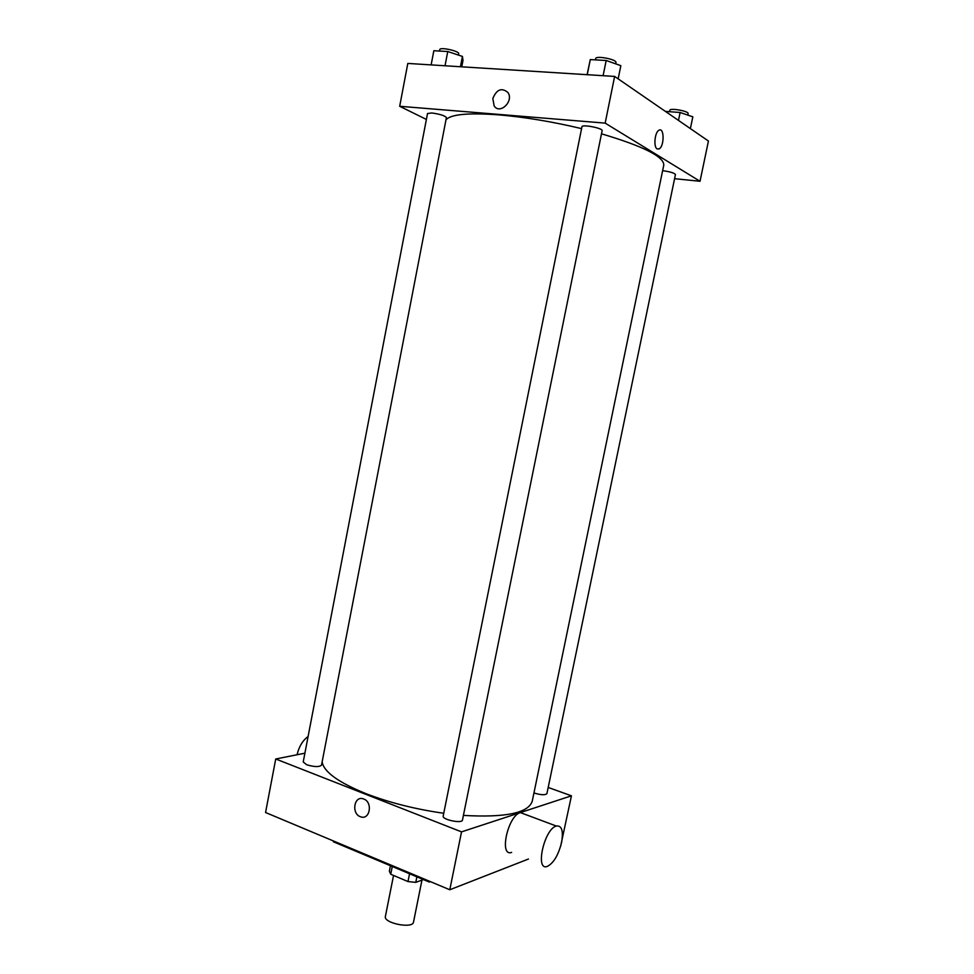 <?xml version="1.0" encoding="UTF-8"?>
<svg xmlns="http://www.w3.org/2000/svg" width="974" height="974" viewBox="0 0 974 974"><rect width="100%" height="100%" fill="white"/><g stroke="black" fill="none" stroke-linecap="round" stroke-linejoin="round"><path stroke-width="1.46" d="M393.545 875.443L385.387 916.437C383.281 923.169 412.891 929.086 413.524 922.061L421.949 880.106M423.41 879.571L415.776 882.371L407.984 881.555L390.732 874.25L389.357 871.219L390.452 865.728M392.266 866.495L390.732 874.25M409.555 873.751L407.984 881.555M416.884 876.831L415.776 882.371M333.498 841L333.352 841.767L429.327 882.054L430.423 881.64M548.192 787.455L571.446 795.819L560.586 846.455M528.456 859.019L449.793 889.761L265.561 812.511L275.727 758.99L304.899 753.194M363.752 799.021C373.03 802.199 369.913 820.351 360.709 816.821C351.042 814.057 354.012 795.137 363.521 798.936L363.752 799.021C373.03 802.199 369.913 820.351 360.709 816.821L360.709 816.821C351.042 814.057 354.012 795.137 363.521 798.936M571.446 795.819L461.53 831.869L449.793 889.761M461.53 831.869L275.727 758.99M306.676 764.748L303.218 761.96L427.525 113.532L431.786 112.972C439.956 114.104 444.826 115.65 446.409 117.611L321.505 765.162C319.241 767.159 314.298 767.025 306.676 764.748M443.194 816.042C441.94 819.682 462.212 823.894 462.48 820.035L602.127 130.674C603.162 128.227 581.941 124.088 581.953 126.742L443.194 816.042M662.624 170.694L662.697 170.694C670.1 171.704 674.349 172.982 675.445 174.541L546.913 793.627C545.197 795.271 540.899 795.052 534.02 792.982L533.947 792.958M443.754 813.278C415.253 809.199 389.296 802.649 365.871 793.615C338.258 782.353 323.685 771.761 322.138 761.838M601.494 133.815C643.351 146.258 664.11 156.704 663.769 165.154L532.254 801.176C528.419 813.046 505.482 817.795 463.417 815.408M511.642 852.408C498.737 857.144 507.929 815.384 520.433 812.608L525.327 814.434M429.485 881.251L429.327 882.054M297.07 754.753C299.042 746.534 302.719 740.447 308.113 736.478M561.584 842.473C563.544 830.785 561.779 825.307 556.288 826.025C544.198 829.069 534.799 871.45 547.303 866.41C553.609 863.134 558.37 855.148 561.584 842.473M445.982 119.851C450.633 114.299 468.287 112.643 498.956 114.871C524.816 117.099 552.355 121.677 581.575 128.617M674.58 178.692L700.026 181.274L605.171 123.126L399.681 106.276L426.393 119.437M700.026 181.274L708.439 141.035L614.631 76.422L605.171 123.126M614.631 76.422L407.814 63.432L399.681 106.276M492.832 98.508C496.63 89.401 501.647 87.38 507.88 92.457C514.199 101.101 499.845 115.005 494.122 105.886L492.832 98.508C496.63 89.401 501.647 87.38 507.88 92.457C514.211 101.101 499.845 115.005 494.122 105.886L492.832 98.508M657.133 148.912C653.311 147.074 654.771 132.062 658.984 130.224C664.39 126.864 664.451 146.49 659.081 148.925L657.133 148.912L659.081 148.925C664.451 146.49 664.39 126.864 658.984 130.224M690.383 128.592L692.831 116.819L680.12 112.485L665.449 111.413M680.12 112.485L678.488 120.399M669.552 111.681L669.832 110.318C669.893 107.676 689.081 111.158 688.094 113.629L687.79 115.09M461.761 66.816L462.991 60.425L462.431 56.419L447.76 51.525L433.844 50.733L431.129 64.893M462.431 56.419L460.434 66.731M447.76 51.525L445.021 65.769M439.493 51.05L439.773 49.625C439.822 46.715 459.752 51.098 458.717 53.789L458.474 55.092M618.161 78.845L620.84 65.66L606.181 60.485L590.293 59.584L587.091 74.694M606.181 60.485L603.101 75.692M590.293 59.584L587.249 74.694M595.406 59.877L595.662 58.61C595.784 55.311 617.102 59.438 615.933 62.531L615.678 63.834M556.288 826.025L520.433 812.608"/></g></svg>
